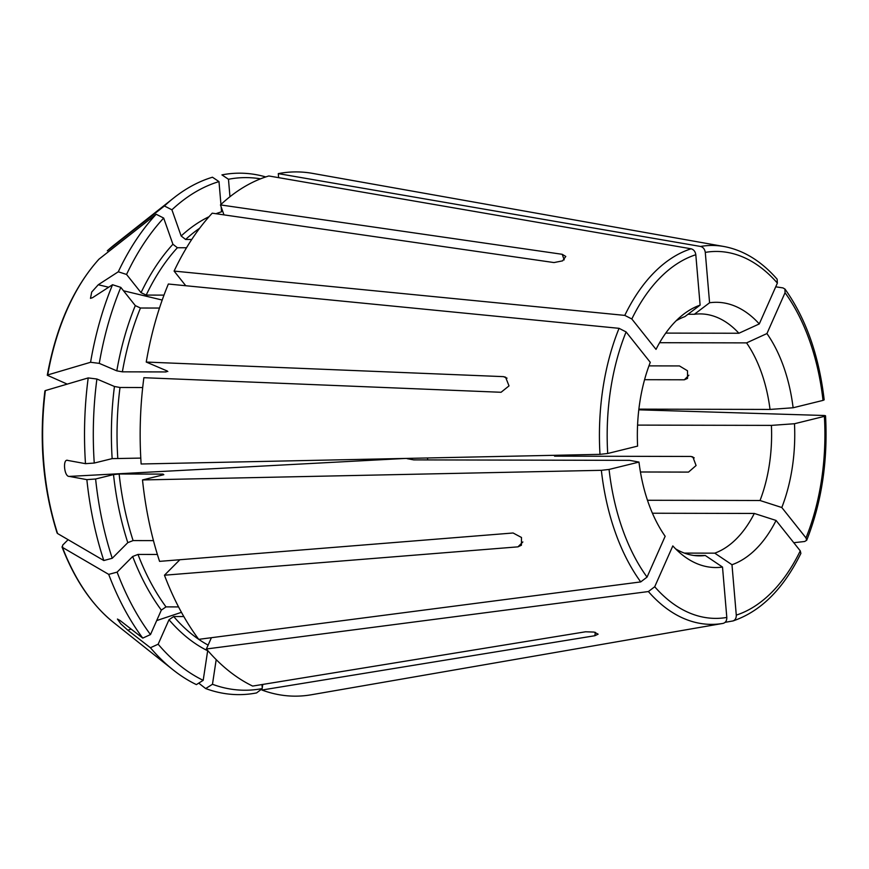 <?xml version="1.0" encoding="UTF-8"?>
<svg xmlns="http://www.w3.org/2000/svg" width="869" height="869" viewBox="0 0 869 869"><rect width="100%" height="100%" fill="white"/><g stroke="black" fill="none" stroke-linecap="round" stroke-linejoin="round"><path stroke-width="1.3" d="M725.126 622.334L733.121 620.911C760.831 611.407 783.425 588.9 800.892 553.379M732.6 621.042C735.098 620.303 736.325 618.326 736.282 615.111L731.98 564.731A132.62 78.699 -89.9 0 0 776.071 520.455L800.262 550.859L800.86 553.325M652.423 513.231L754.303 513.449A120.976 71.79 -89.9 0 1 714.763 553.162A142759.602 113673.64 -103.9 0 0 731.98 564.731M684.37 553.097L714.763 553.162M754.303 513.449A142759.592 68510.005 -156.1 0 0 776.071 520.455M793.777 542.712L804.661 541.496L806.638 540.301L805.997 537.922L781.807 507.518A132.62 78.699 -89.9 0 0 794.483 423.735L824.388 416.36C826.061 415.882 825.843 415.588 823.714 415.48L638.802 409.82M825.496 415.838L824.388 416.36A183.468 108.875 90.1 0 1 805.997 537.922M640.431 471.986L688.52 472.095L696.08 465.534L692.854 456.92L690.888 456.453L554.563 456.16A120.976 71.79 90.1 0 0 554.65 455.302M637.574 425.104L771.4 425.386A120.976 71.79 -89.9 0 1 760.038 500.511A142759.592 68510.005 -156.1 0 0 781.807 507.518M647.47 500.272L760.038 500.511M775.735 286.813L782.98 287.911L784.935 289.062L785.044 292.723L766.936 333.566A132.62 78.699 -89.9 0 1 793.115 407.767L823.019 400.392A183.468 108.875 90.1 0 0 785.044 292.723M824.138 399.87L823.019 400.392M644.57 379.699L684.337 379.786L687.553 378.406L687.488 370.77L679.449 365.936L648.947 365.871M659.614 342.701L746.569 342.886A120.976 71.79 -89.9 0 1 770.032 409.429A142759.602 16785.865 175.1 0 1 793.115 407.767M638.878 409.147L770.032 409.429M777.147 279.199C761.277 261.069 743.527 250.163 723.91 246.503L312.384 173.355A262.123 155.551 90.1 0 0 278.286 173.626L700.577 246.459C703.206 247.198 704.77 249.175 705.28 252.39L709.582 302.77A132.62 78.699 -89.9 0 1 759.278 323.931L777.375 283.098A183.468 108.875 90.1 0 0 705.28 252.39M777.136 279.253L777.375 283.098M687.987 314.274L694.342 314.285A120.976 71.79 -89.9 0 1 700.077 313.905A120.976 71.79 -89.9 0 1 738.9 333.251A142759.592 92248.793 141.5 0 1 759.278 323.931M665.763 333.099L738.9 333.251M278.634 177.656L278.286 173.626M260.559 178.829A256.312 152.097 90.1 0 0 228.471 179.264L221.932 174.886A260.733 154.725 90.1 0 1 265.751 176.928M164.415 205.986L171.91 209.798A256.312 152.097 90.1 0 1 218.988 181.599L212.46 177.222A260.733 154.725 90.1 0 0 173.887 197.839A260.733 154.725 90.1 0 0 164.415 205.986A881517.358 608820.955 -135.1 0 0 107.321 250.804L114.045 245.069A208.397 123.67 90.1 0 0 107.321 250.804M171.91 209.798L181.154 235.988L185.618 239.464L191.734 239.475M223.974 214.871L220.465 204.91L562.221 254.302L565.784 256.453L562.612 260.852L553.998 262.568L212.232 213.177A262.123 155.551 90.1 0 0 174.093 271.085L624.789 315.393L631.828 318.988L656.019 349.392A132.62 78.699 -89.9 0 1 682.806 314.85A132.62 78.699 -89.9 0 1 700.11 305.117L695.808 254.736A183.468 108.875 90.1 0 0 631.828 318.988M695.808 254.736C695.298 251.51 693.734 249.533 691.105 248.795L268.814 175.962A262.123 155.551 90.1 0 0 220.465 204.91M676.147 320.77A120.976 71.79 -89.9 0 1 684.87 316.62A142759.592 113673.64 76.1 0 1 700.11 305.117M163.676 218.065L156.181 214.252A260.733 154.725 90.1 0 0 118.282 271.791L126.548 274.452A256.312 152.097 90.1 0 1 163.676 218.065L172.92 244.254L177.385 247.73L186.531 247.752M126.548 274.452L141.039 292.668L146.198 295.08L163.991 295.123M185.749 285.727L174.093 271.085M156.181 214.252A881517.304 608820.911 -135.1 0 0 99.088 259.071L98.794 259.342C73.333 287.911 56.159 326.548 47.284 375.245L67.239 384.12M90.572 362.275L99.272 363.372A256.312 152.097 90.1 0 1 120.813 287.389L112.546 284.728A260.733 154.725 90.1 0 0 90.572 362.275A881517.293 172851.628 -171.4 0 0 47.719 374.941A208.397 123.67 90.1 0 1 99.088 259.071M112.546 284.728A1096474.795 526195.739 -156.1 0 0 92.538 297.687L90.485 298.36L91.701 292.06L98.273 284.75A1096474.187 526195.446 -156.1 0 1 118.282 271.791M120.813 287.389L135.303 305.606L140.463 308.017L159.472 308.06M99.272 363.372L116.804 370.846L122.377 371.834L166.196 371.932L167.12 370.954L146.242 362.058A262.123 155.551 90.1 0 1 168.358 284.022L619.054 328.33L626.093 331.925L650.284 362.33A132.62 78.699 -89.9 0 0 637.607 446.112L607.703 453.488L599.99 454.346L141.136 463.992A262.123 155.551 90.1 0 1 143.874 377.7L501.065 392.277L509.017 385.89L505.573 377.179L503.433 376.635L146.242 362.058M167.815 371.541L167.12 370.954M96.904 379.014L88.203 377.917A260.733 154.725 90.1 0 0 85.488 463.666L94.243 463.047A256.312 152.097 90.1 0 1 96.904 379.014L114.447 386.488L120.009 387.476L142.69 387.531M94.243 463.047L112.155 458.626L140.789 458.093M88.203 377.917A881517.293 172851.628 -171.4 0 0 45.362 390.583L44.916 390.909M103.813 560.527L112.231 558.278A256.312 152.097 90.1 0 1 95.612 479.004L86.857 479.634A260.733 154.725 90.1 0 0 103.813 560.527A881517.358 364371.819 160.6 0 1 57.571 533.533L57.082 532.958C42.983 488.041 38.92 440.692 44.906 390.92M86.857 479.634A1096474.187 128924.883 175.1 0 1 69.281 476.408C64.1 476.983 62.449 458.017 67.923 460.451L67.543 460.407M85.488 463.666A1096474.795 128924.959 175.1 0 1 67.923 460.451M95.612 479.004L113.524 474.583L119.14 474.007L162.959 474.105L163.828 474.691L142.505 479.949L601.359 470.314L609.071 469.445L638.976 462.08A142759.602 16785.865 -4.9 0 1 629.601 460.353L413.753 459.886A112126.614 13183.99 175.1 0 1 407.192 458.68L408.441 458.376M427.429 457.974A79.644 47.263 90.1 0 0 427.798 459.918M112.231 558.278L127.797 542.647L133.098 540.583L153.455 540.627M163.046 474.887A221.791 131.621 90.1 0 1 162.959 474.105L163.828 474.691M142.505 479.949A262.123 155.551 90.1 0 0 159.57 561.363L513.09 532.99L521.487 537.466L521.443 545.211L517.978 546.851L522.856 541.952M179.872 559.734L164.458 575.213L517.978 546.851M164.458 575.213A262.123 155.551 90.1 0 0 198.729 639.345L640.725 581.915L647.047 577.114L665.154 536.282A132.62 78.699 -89.9 0 1 638.976 462.08M117.109 572.128L108.701 574.376A260.733 154.725 90.1 0 0 142.755 638.107L150.489 634.576A256.312 152.097 90.1 0 1 117.109 572.128L132.675 556.497L137.986 554.433L157.387 554.476M150.489 634.576L161.33 610.114L166.012 606.888L178.558 606.91M108.701 574.376A881517.304 364371.798 160.6 0 1 62.459 547.394L61.981 546.851C74.767 579.808 91.853 604.922 113.242 622.215L172.877 669.695A260.733 154.725 90.1 0 0 196.394 684.609L203.194 680.329L207.669 650.762A225.831 134.011 90.1 0 1 168.999 619.749L173.681 616.523L183.815 616.545M203.194 680.329A256.312 152.097 90.1 0 1 158.147 644.211L150.424 647.742A260.733 154.725 90.1 0 0 172.877 669.695M150.424 647.742A1096473.568 708522.367 141.5 0 1 127.797 630.199L120.78 623.833L117.434 619.065L120.139 620.564A1096474.795 708523.16 141.5 0 0 142.755 638.107M113.242 622.215A208.397 123.67 90.1 0 1 62.459 547.394L62.666 545.145L68.108 539.682M211.395 637.705L206.398 648.98A262.123 155.551 90.1 0 0 252.651 686.076L585.554 631.785L594.135 632.078L598.122 634.174L594.831 635.728L261.927 690.029A262.123 155.551 90.1 0 0 311.276 694.776L723.106 623.377C725.626 622.639 726.853 620.672 726.81 617.446L722.508 567.066A132.62 78.699 -89.9 0 1 682.295 554.856A132.62 78.699 -89.9 0 1 672.812 545.917L654.715 586.749A183.468 108.875 90.1 0 0 726.81 617.446M262.775 684.424L261.927 690.029M262.145 688.606A256.312 152.097 90.1 0 1 212.47 684.283L205.671 688.552A260.733 154.725 90.1 0 0 256.551 692.93L262.123 688.726M205.671 688.552A881517.293 688151.161 113.1 0 1 198.729 683.143M206.398 648.98L648.393 591.55L654.715 586.749M693.831 555.465L705.291 555.497A120.976 71.79 -89.9 0 1 699.556 555.867A120.976 71.79 -89.9 0 1 675.658 548.904M158.147 644.211L168.999 619.749M694.342 314.285A142759.592 113673.64 76.1 0 1 709.582 302.77M228.471 179.264L229.959 196.731M705.291 555.497A142759.592 113673.64 -103.9 0 0 722.508 567.066M262.264 687.813L261.982 684.555M771.4 425.386A142759.602 16785.865 175.1 0 1 794.483 423.735M746.569 342.886A142759.602 92248.804 141.5 0 1 766.936 333.566M218.988 181.599L220.943 204.465M221.15 206.876L221.573 211.786A225.831 134.011 90.1 0 0 215.968 213.72M212.47 684.283L216.196 659.625M736.282 615.111A183.468 108.875 90.1 0 0 800.262 550.859M723.91 246.503A189.464 112.427 90.1 0 0 700.577 246.459M199.609 228.286A221.791 131.621 90.1 0 0 185.618 239.464M691.105 248.795A189.464 112.427 90.1 0 0 624.789 315.393M177.385 247.73A221.791 131.621 90.1 0 0 146.198 295.08M140.463 308.017A221.791 131.621 90.1 0 0 122.377 371.834M166.424 370.65A221.791 131.621 90.1 0 0 166.196 371.932M619.054 328.33A189.464 112.427 90.1 0 0 599.99 454.346M626.093 331.925A183.468 108.875 90.1 0 0 607.703 453.488M120.009 387.476A221.791 131.621 90.1 0 0 117.771 458.05M45.362 390.583A208.397 123.67 90.1 0 0 57.571 533.533M119.14 474.007A221.791 131.621 90.1 0 0 133.098 540.583M601.359 470.314A189.464 112.427 90.1 0 0 640.725 581.915M609.071 469.445A183.468 108.875 90.1 0 0 647.047 577.114M137.986 554.433A221.791 131.621 90.1 0 0 166.012 606.888M173.681 616.523A221.791 131.621 90.1 0 0 208.115 645.102M648.393 591.55A189.464 112.427 90.1 0 0 723.127 623.377M181.447 612.33L156.692 620.575M131.132 629.091L127.797 630.199M405.215 458.441L69.281 476.408M162.199 300.044L123.517 290.789M108.679 287.237L98.273 284.75M562.221 254.302L564.198 259.885M222.203 209.853L221.378 209.462M694.233 457.876L690.888 456.453M594.831 635.728L595.341 632.339M503.433 376.635L507.04 378.167M209.038 216.707A225.831 134.011 90.1 0 0 181.154 235.988M172.92 244.254A225.831 134.011 90.1 0 0 141.039 292.668M135.303 305.606A225.831 134.011 90.1 0 0 116.804 370.846M114.447 386.488A225.831 134.011 90.1 0 0 112.155 458.626M113.524 474.583A225.831 134.011 90.1 0 0 127.797 542.647M132.675 556.497A225.831 134.011 90.1 0 0 161.33 610.114M688.867 375.234L684.337 379.786M806.693 540.29C821.672 502.423 827.951 460.95 825.55 415.871M824.181 399.827C818.946 355.345 805.878 318.423 784.989 289.062M114.045 245.069L173.887 197.839"/></g></svg>
